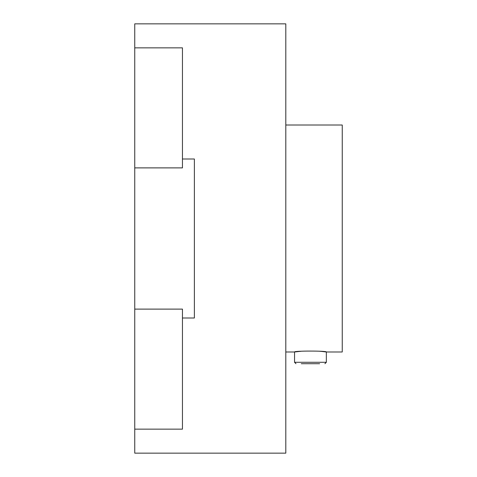 <?xml version="1.0" encoding="UTF-8"?>
<svg xmlns="http://www.w3.org/2000/svg" width="477" height="477" viewBox="0 0 477 477"><rect width="100%" height="100%" fill="white"/><g stroke="black" fill="none" stroke-linecap="round" stroke-linejoin="round"><path stroke-width="0.72" d="M301.267 351.239L294.547 351.984C293.564 350.774 327.329 350.774 326.346 351.984L342.247 351.984L342.247 125.016L285.801 125.016M285.801 351.984L294.547 351.984L294.547 362.281L326.346 362.281L326.346 351.984L321.766 351.436M321.641 351.424L319.626 351.239M285.801 453.15L285.801 23.85L134.752 23.85L134.752 453.15L285.801 453.15M134.752 309.114L182.452 309.114L182.452 429.151L134.752 429.151M182.452 159.002L194.377 159.002L194.377 317.998L182.452 317.998M134.752 47.849L182.452 47.849L182.452 167.886L134.752 167.886M301.267 363.712L319.626 363.712M295.978 363.712L294.547 362.281M305.858 363.712L315.035 363.712M326.346 362.281L324.915 363.712"/></g></svg>
